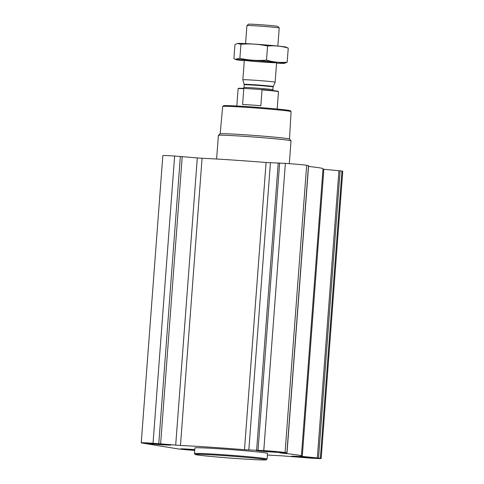 <?xml version="1.0" encoding="UTF-8"?>
<svg xmlns="http://www.w3.org/2000/svg" width="484" height="484" viewBox="0 0 484 484"><rect width="100%" height="100%" fill="white"/><g stroke="black" fill="none" stroke-linecap="round" stroke-linejoin="round"><path stroke-width="0.73" d="M194.695 450.429A16.994 0.472 4.3 0 1 177.338 448.795L142.042 443.035A16.994 0.472 4.3 0 1 141.237 442.83A16.994 0.472 4.3 0 1 153.041 443.265L180.465 445.474A70.416 1.966 4.3 0 1 244.487 449.709L263.774 450.592A16.994 0.472 4.3 0 1 285.07 452.504L287.012 452.83L279.746 452.873A70.416 1.966 4.3 0 1 301.417 455.928A70.416 1.966 4.3 0 1 300.153 456.2L320.366 458.263A16.994 0.472 4.3 0 1 321.164 458.469A16.994 0.472 4.3 0 1 309.367 458.033L281.936 455.825A70.416 1.966 4.3 0 1 267.398 455.057M154.317 443.471A12.79 0.357 -175.7 0 0 145.436 443.144A12.79 0.357 -175.7 0 0 158.159 444.457A12.79 0.357 -175.7 0 0 170.937 445.062A12.79 0.357 -175.7 0 0 154.317 443.471M265.05 450.798A12.79 0.357 -175.7 0 0 256.169 450.471A12.79 0.357 -175.7 0 0 268.892 451.79A12.79 0.357 -175.7 0 0 281.67 452.389A12.79 0.357 -175.7 0 0 265.05 450.798M300.346 456.563A12.79 0.357 -175.7 0 0 291.465 456.237A12.79 0.357 -175.7 0 0 304.188 457.549A12.79 0.357 -175.7 0 0 316.972 458.154A12.79 0.357 -175.7 0 0 300.346 456.563M194.756 449.606A12.79 0.357 -175.7 0 0 189.613 449.231A12.79 0.357 -175.7 0 0 180.732 448.904A12.79 0.357 -175.7 0 0 194.701 450.314M194.459 453.569L194.883 447.918A36.421 1.016 4.3 0 1 220.172 448.849A36.421 1.016 4.3 0 1 267.519 453.381L267.095 459.026A36.421 1.016 -175.7 0 0 219.748 454.494A36.421 1.016 -175.7 0 0 194.459 453.569A36.421 1.016 -175.7 0 0 194.471 453.593L195.215 454.464A35.61 0.992 -175.7 0 0 230.644 458.094A35.61 0.992 -175.7 0 0 266.212 459.8A35.61 0.992 -175.7 0 0 219.93 455.341A35.61 0.992 -175.7 0 0 195.215 454.464M141.237 442.83L162.836 155.612A16.994 0.472 4.3 0 1 174.633 156.048L197.297 157.923L175.698 445.141M287.012 452.83L308.604 165.613L306.662 165.286A16.994 0.472 4.3 0 0 285.366 163.38L266.079 162.497A70.416 1.966 4.3 0 0 202.064 158.262L197.297 157.923M308.544 166.423A70.416 1.966 4.3 0 1 323.016 168.716L301.417 455.928M321.164 458.469L342.763 171.251A16.994 0.472 4.3 0 0 341.958 171.046L322.979 169.182M289.505 139.053L291.084 111.629A34.297 0.956 -175.7 0 0 291.072 111.598L290.327 110.733A33.487 0.938 -175.7 0 0 246.804 106.595A33.487 0.938 -175.7 0 0 223.572 105.712L222.707 106.462A34.297 0.956 -175.7 0 0 222.688 106.486L220.153 133.838L218.399 135.345A36.421 1.016 -175.7 0 0 218.381 135.369L216.602 159.024M291.072 111.598A34.297 0.956 -175.7 0 0 246.501 107.363A34.297 0.956 -175.7 0 0 222.707 106.462M289.305 163.653L291.023 140.832A36.421 1.016 -175.7 0 0 291.011 140.802L289.493 139.041A34.775 0.968 -175.7 0 0 244.293 134.74A34.775 0.968 -175.7 0 0 220.166 133.826M291.011 140.802A36.421 1.016 -175.7 0 0 243.67 136.3A36.421 1.016 -175.7 0 0 218.399 135.345M266.212 459.8L267.083 459.056A36.421 1.016 -175.7 0 0 267.095 459.026M194.749 449.666L182.994 449.085L194.707 450.247M194.743 449.739L185.414 449.255L194.713 450.18M155.001 443.586L147.699 443.326L158.165 444.397L168.674 444.899L155.001 443.586M155.739 443.707L150.119 443.489L152.387 443.828L166.254 444.705L155.739 443.707M265.734 450.913L258.432 450.652L268.898 451.723L279.407 452.231L265.734 450.913M266.472 451.034L260.852 450.822L263.121 451.155L276.987 452.032L266.472 451.034M301.03 456.672L293.727 456.412L304.194 457.489L314.703 457.991L301.03 456.672M301.768 456.793L296.147 456.581L298.416 456.914L312.283 457.791L301.768 456.793M261.402 89.534L262.044 89.903A20.237 0.563 -175.7 0 1 278.475 91.682A20.237 0.563 -175.7 0 0 278.475 91.682L278.179 91.331A19.911 0.557 -175.7 0 0 261.402 89.534L244.474 88.415A19.911 0.557 -175.7 0 0 238.485 88.348L238.14 88.645A20.237 0.563 -175.7 0 0 238.128 88.663L236.827 105.99M244.474 88.415L243.785 88.693A20.237 0.563 -175.7 0 0 238.14 88.645M243.785 88.693L242.593 104.508A20.237 0.563 4.3 0 1 250.99 104.992A20.237 0.563 4.3 0 1 260.858 105.718L262.044 89.903M246.937 25.573A16.19 0.454 -175.7 0 1 258.172 25.997A16.19 0.454 -175.7 0 1 279.207 27.999A16.19 0.454 -175.7 0 0 279.207 27.999L277.834 26.402A14.695 0.411 -175.7 0 0 258.734 24.587A14.695 0.411 -175.7 0 0 248.534 24.2L246.937 25.573A16.19 0.454 -175.7 0 0 246.931 25.585L245.576 43.608M276.606 62.672L275.136 82.219A16.19 0.454 -175.7 0 0 275.136 82.219A16.19 0.454 -175.7 0 0 254.094 80.205A16.19 0.454 -175.7 0 0 242.853 79.793L244.323 60.246M244.287 60.742A24.2 0.678 4.3 0 1 236.458 59.72A24.2 0.678 4.3 0 1 255.54 60.421A24.2 0.678 4.3 0 1 283.461 62.98A24.2 0.678 4.3 0 1 284.459 63.331A24.2 0.678 4.3 0 1 276.57 63.174M275.844 62.472A16.19 0.454 4.3 0 1 276.6 62.66A16.19 0.454 4.3 0 1 260.434 61.91A16.19 0.454 4.3 0 1 244.329 60.234A16.19 0.454 4.3 0 1 258.226 60.839A16.19 0.454 4.3 0 1 275.844 62.472M284.459 63.331L287.181 62.194C280.194 62.823 273.303 62.127 266.509 60.113C257.645 60.851 248.764 60.264 239.87 58.352L235.139 59.26L233.905 58.667L234.964 44.582L237.456 43.487L240.929 44.262C249.792 43.524 258.674 44.111 267.567 46.028C274.555 45.399 281.446 46.095 288.24 48.11L285.687 47.057A24.2 0.678 4.3 0 0 284.671 46.845A24.2 0.678 4.3 0 0 259.243 44.461A24.2 0.678 4.3 0 0 237.686 43.445L237.456 43.487M266.509 60.113L267.567 46.028M239.87 58.352L240.929 44.262M287.181 62.194L288.24 48.11M180.369 156.429L158.776 443.64M174.633 156.048L153.041 443.265M182.214 156.574L160.621 443.786M202.064 158.262L180.465 445.474M266.079 162.497L244.487 449.709M270.429 162.763L248.837 449.981M278.221 162.927L256.623 450.138M279.637 162.999L258.039 450.211M285.366 163.38L263.774 450.592M306.662 165.286L285.07 452.504M308.489 165.582L286.897 452.8M323.856 169.267L302.264 456.485M338.939 170.622L317.341 457.834M340.131 170.749L318.539 457.967M341.958 171.046L320.366 458.263M244.142 84.373L244.184 84.785A14.49 0.405 -175.7 0 1 254.245 85.16A14.49 0.405 -175.7 0 1 273.079 86.963L273.182 86.557A14.562 0.405 -175.7 0 0 254.251 84.742A14.562 0.405 -175.7 0 0 244.142 84.373L242.853 79.793M273.079 86.963L272.867 89.734A14.49 0.405 -175.7 0 0 254.033 87.931A14.49 0.405 -175.7 0 0 243.972 87.562L243.065 88.626M278.481 91.694L277.181 109.027M279.214 28.011L277.858 46.034M273.182 86.557L275.136 82.226M244.184 84.785L243.972 87.562M273.611 90.919L272.867 89.734M236.458 59.72L235.139 59.26"/></g></svg>
